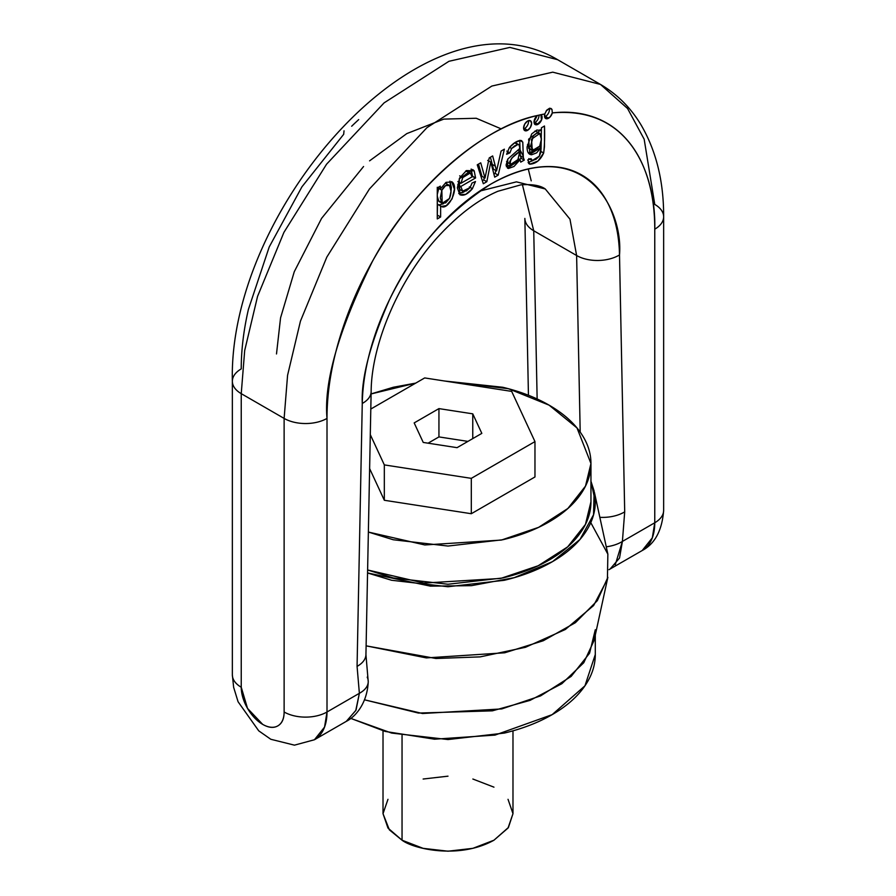 <?xml version="1.0" encoding="UTF-8"?>
<svg xmlns="http://www.w3.org/2000/svg" width="896" height="896" viewBox="0 0 896 896"><rect width="100%" height="100%" fill="white"/><g stroke="black" fill="none" stroke-linecap="round" stroke-linejoin="round"><path stroke-width="1.34" d="M552.149 714.65L584.942 685.821L595.291 654.517C595.291 665.795 591.55 676.637 584.08 687.053C576.598 697.48 565.958 706.675 552.149 714.65C538.339 722.613 522.413 728.762 504.37 733.074L448 739.547L391.63 733.074L350.75 718.379L385.202 731.438L434.549 739.2L495.006 735.101L552.149 714.65M595.291 629.754L589.568 653.218L571.155 676.402L540.557 695.901L501.782 708.915L422.509 713.507L364.571 699.832L418.466 713.059L492.352 710.842L530.029 700.381L561.859 683.704L583.755 662.749L594.138 640.36L607.858 577.326L597.33 600.645L575.389 622.686L543.301 640.73L504.717 652.792L426.362 657.91L366.117 645.848L435.938 658.493L480.178 656.88L525.504 647.282L565.365 629.462L593.622 605.528L607.421 579.208L607.858 554.131L590.778 522.637M402.046 735.314L402.046 840.213C413.65 849.038 459.312 859.488 493.954 840.213L508.413 827.49L512.982 813.68L508.032 828.038L493.954 840.213L472.864 848.344L448 851.2L423.136 848.344L402.046 840.213L402.046 735.314M383.018 730.834L383.018 813.68L389.368 829.853L402.046 840.213L387.968 828.038L383.018 813.68L387.968 799.322M423.136 779.027L448 776.171M472.864 779.027L493.954 787.158M508.032 799.322L512.982 813.68L512.982 730.834M367.562 572.97L391.63 580.272L448 586.746L504.37 580.272C522.413 575.96 538.339 569.811 552.149 561.837C565.958 553.862 576.598 544.667 584.08 534.251C591.55 523.835 595.291 512.994 595.291 501.715L590.957 481.186M590.957 501.715C590.957 512.658 587.328 523.186 580.07 533.299C572.824 543.413 562.486 552.339 549.091 560.078C535.685 567.818 520.218 573.776 502.712 577.965L448 584.248L393.288 577.965L367.618 569.979L423.954 583.072L500.741 578.424L538.182 565.757L567.694 546.84L585.446 524.406L590.957 501.715L590.957 463.512L585.491 486.102L567.896 508.458L538.619 527.341L501.413 540.064L424.838 544.958L368.368 532.056L393.288 539.762L448 546.045L502.712 539.762C520.218 535.573 535.685 529.614 549.091 521.875C562.486 514.136 572.824 505.21 580.07 495.096C587.328 484.982 590.957 474.454 590.957 463.512C590.957 452.57 587.328 442.042 580.07 431.928C572.824 421.814 562.486 412.888 549.091 405.149L577.002 427.941L590.957 463.512M371.101 393.938L415.722 383.107L393.288 387.262L371.101 393.915M444.55 381.002L508.39 388.707L549.091 405.149C535.685 397.41 520.218 391.451 502.712 387.262L444.55 381.002M534.968 476.963L471.307 513.722L384.328 500.27L369.622 468.574L384.328 500.27L384.328 464.901L471.307 478.352L384.328 464.901L370.294 434.638L384.328 464.901L384.328 500.27L471.307 513.722L471.307 478.352L534.968 441.594L511.672 391.384L534.968 441.594L534.968 476.963L534.968 441.594L471.307 478.352L471.307 513.722L534.968 476.963M590.957 481.242L594.138 491.109L593.555 514.718L579.992 539.437L552.507 561.635L514.226 577.674L471.419 585.67L430.438 586.141L367.562 572.947M424.693 377.933L370.798 409.046L424.693 377.933L511.672 391.384L424.693 377.933M438.939 408.61L472.763 413.84L481.824 433.373L457.061 447.664L423.237 442.434L414.176 422.912L438.939 408.61L438.939 436.912L428.075 443.184L438.939 436.912L438.939 408.61L414.176 422.912L423.237 442.434L457.061 447.664L481.824 433.373L472.763 413.84L438.939 408.61M472.763 438.603L472.763 413.84L472.763 438.603M467.925 441.392L438.939 436.912L467.925 441.392M546.078 111.082L549.584 108.237L551.074 108.506L551.97 109.413L552.317 112.896C634.48 105.683 656.174 181.418 654.763 229.174A30.33 17.506 0 0 0 663.645 216.798C663.779 181.44 656.208 150.741 640.92 124.701C630.627 107.621 617.142 94.203 600.488 84.437L552.754 72.162L491.837 86.061L426.978 127.635L369.454 188.966L326.816 257.107L300.451 321.126L287.571 375.312L284.122 418.41L284.122 711.995A30.33 17.506 60 0 1 262.674 724.371A30.33 17.506 60 0 1 241.237 687.232A30.33 17.506 180 0 1 232.355 674.856A30.33 17.506 0 0 0 241.237 687.232L241.237 393.658L284.122 418.41L284.122 711.995C284.122 718.827 282.027 723.453 277.838 725.872C273.65 728.291 268.598 727.787 262.674 724.371L247.509 708.366L241.237 687.232L241.237 393.658L244.686 350.549L257.566 296.363L283.931 232.355L326.57 164.203L384.093 102.872L448.952 61.298L509.869 47.41L557.603 59.685L509.869 47.41L448.952 61.298L384.093 102.872L326.57 164.203L283.931 232.355L257.566 296.363L244.686 350.549L241.237 393.658L284.122 418.41L287.571 375.312L300.451 321.126L326.816 257.107L369.454 188.966L426.978 127.635L491.837 86.061L552.754 72.162L600.488 84.437L627.547 108.494L644.168 139.205L654.763 204.422A30.33 17.506 180 0 1 663.645 216.798A30.33 17.506 180 0 1 654.763 229.174L654.763 522.76L622.395 541.442L624.702 511.862L619.506 254.946C619.114 235.771 615.574 219.229 608.877 205.296C602.179 191.374 592.816 181.093 580.798 174.474C568.781 167.854 554.994 165.368 539.437 167.037C523.869 168.694 507.685 174.384 490.885 184.083C474.085 193.782 457.901 206.786 442.333 223.093C426.776 239.4 412.989 257.802 400.971 278.298C388.954 298.794 379.59 319.883 372.893 341.544C366.195 363.205 362.656 383.846 362.264 403.469L357.067 666.378L359.374 693.302L327.006 711.995L327.006 418.41C327.006 388.573 332.786 356.978 344.366 323.613C355.936 290.259 372.075 258.675 392.773 228.861C413.47 199.046 436.542 174.171 461.978 154.224C487.413 134.277 512.512 121.374 537.298 115.517L534.038 121.699L536.872 124.757L541.498 120.042L540.904 114.71A231.762 133.806 -60 0 1 544.79 113.971L544.824 117.578L547.098 118.754L550.234 116.805L552.317 112.896C567.448 111.216 581.358 112.661 594.048 117.197C606.726 121.744 617.635 129.192 626.763 139.552C635.891 149.912 642.835 162.725 647.606 178.002C652.378 193.267 654.763 210.325 654.763 229.174L654.763 522.76L622.395 541.442L619.539 558.018L610.086 569.061M615.216 564.917L622.395 541.442A30.33 18.099 178.3 0 1 606.256 546.795A30.33 18.099 -1.7 0 0 622.395 541.442L624.702 511.862L619.506 254.946A30.33 17.909 178.8 0 1 576.621 255.517L533.736 230.765L522.402 184.688L533.736 230.765L576.621 255.517L580.194 432.096L576.621 255.517A30.33 17.909 -1.2 0 0 619.506 254.946C623.56 208.6 583.554 132.171 490.885 184.083C445.749 213.427 411.925 252.045 389.39 299.936C370.182 343.75 361.144 378.258 362.264 403.469A30.33 17.102 1.1 0 0 371.146 391.675A30.33 17.102 -178.9 0 1 362.264 403.469L357.067 666.378A30.33 17.102 1.1 0 0 365.938 654.595L371.146 391.686C371.325 343.078 400.49 275.766 441.381 233.184C460.454 213.17 479.293 199.192 497.885 191.274L520.856 184.845C532.101 184.038 540.243 185.405 545.25 188.955L569.968 219.173L576.621 255.517L569.968 219.173L545.25 188.955L516.443 181.854L479.674 191.117M523.23 156.05L520.106 150.114M528.248 168.896L531.216 180.846M344.03 130.827L343.683 134.31L301.952 186.794L269.237 246.926L248.394 309.445C243.622 330.232 241.237 350.045 241.237 368.894A30.33 17.506 180 0 0 232.355 381.27A30.33 17.506 0 0 0 241.237 393.658A30.33 17.506 180 0 1 232.355 381.27L232.355 674.856L233.632 687.266L238.067 701.736L258.731 730.834L270.816 739.278L294.459 745.158L314.44 739.749A60.648 35.011 -120 0 0 327.006 711.995L327.006 418.41C323.747 381.73 338.867 329.426 372.378 261.509C407.322 195.709 477.624 127.714 537.298 115.517L540.904 114.71A5.69 3.282 -60 0 1 541.766 119.269A5.69 3.282 -60 0 1 538.059 124.275A5.69 3.282 -60 0 1 534.8 124.23A5.69 3.282 -60 0 1 537.298 115.517L540.904 114.71A231.762 133.806 -60 0 1 544.79 113.971L546.739 110.163L549.584 108.237L551.97 109.413L552.317 112.896A5.69 3.282 -60 0 1 548.509 118.238A5.69 3.282 -60 0 1 545.216 118.16A5.69 3.282 -60 0 1 544.79 113.971M358.702 119.582L355.096 122.954A231.762 133.806 120 0 0 351.68 126.235M537.141 398.978L533.736 230.765A30.33 17.909 178.8 0 1 524.854 218.411A30.33 17.909 -1.2 0 0 533.736 230.765L537.141 398.978M276.494 353.954L280.56 317.856L294.269 271.723L321.597 218.344L363.574 166.51M369.578 160.854L406.818 133.594L443.834 119.101L476.224 118.261L501.245 128.89M437.282 187.914L440.328 186.155L437.282 187.914L437.282 218.926L440.63 216.989L440.63 206.035L437.562 204.266L437.282 215.387L437.562 204.266L440.72 205.979L437.562 204.266L440.63 206.035L440.63 216.989L437.562 215.23L440.63 216.989L437.282 218.926L437.282 187.914M465.685 171.046L470.635 173.141L465.674 171.058M459.682 175.84L462.739 177.61L470.277 172.973L472.147 176.826L460.981 183.266L462.739 177.61L466.245 173.802L470.277 172.973L472.147 176.826L460.981 183.266L462.739 177.61L459.682 175.84M529.211 163.912L529.984 164.181L528.606 163.386L529.984 164.181L527.744 159.947L531.003 158.637L527.744 159.947L529.984 164.181L537.981 161.011L543.659 153.003L544.477 146.63L544.488 126.011L541.397 127.803L541.397 130.48L536.838 130.032L531.686 133.93L527.072 146.966C527.05 152.006 528.573 154.605 531.653 154.75L536.648 152.858L541.083 147.448L540.814 152.376L539.336 156.162L532.314 160.541L531.003 158.637L532.314 160.541L528.819 158.603M485.027 178.08L485.699 174.675L485.027 178.08L481.97 176.31L478.52 164.102L481.97 176.31L485.027 178.08L480.726 162.826L485.027 178.08M441.336 206.438L446.365 205.576L452.088 198.878L454.429 189.202L451.64 181.619M452.178 182L446.04 182.347L440.328 189.045L440.328 186.155L440.328 189.045L437.259 187.275L440.328 189.045L446.04 182.347L452.178 182C459.805 188.35 447.552 212.173 440.72 205.979M532.325 150.606L531.485 139.194L539.784 133.482L541.363 139.227L539.706 146.138L532.325 150.606L529.256 148.837L527.486 144.614M534.822 131.13L536.368 131.477L534.822 131.13M514.114 163.464L510.63 164.483L509.667 161.795L511.728 158.122L519.826 151.424L517.933 159.6L514.114 163.464M510.63 164.483L510.63 164.483C509.298 160.518 512.366 156.162 519.826 151.424L517.765 150.237L519.826 151.424L517.933 159.6L510.63 164.483L506.61 161.47M459.872 194.701L459.222 178.886L472.842 169.635L474.186 170.845L471.128 169.075L474.186 170.845L475.586 177.957L472.114 176.434L471.128 169.075L472.517 176.198L475.586 177.957L474.186 170.845L466.458 170.565L459.704 177.867L457.363 187.858L459.872 194.701L465.752 194.354L472.405 188.686L475.474 181.53L472.035 183.03L470.03 187.656L466.256 190.96L462.661 191.094L460.79 186.502L475.586 177.957L460.79 186.502L457.733 184.733L459.592 189.325L462.661 191.094L460.79 186.502L457.733 184.733L460.622 183.064L457.733 184.733L459.592 189.325L462.717 191.128L470.03 187.656L472.035 183.03L475.474 181.53L472.405 188.686L469.336 186.917L472.405 188.686C467.802 194.197 463.624 196.202 459.872 194.701L460.074 194.824M462.683 192.595L458.718 193.57L464.632 191.475L462.683 192.595M519.826 148.434L507.774 159.096L506.05 165.2L508.379 168.493L513.99 166.477L520.05 159.768L520.733 162.131L524.25 160.104L523.331 157.517L522.782 142.117L520.744 140.414L515.166 142.442L509.387 147.515L506.61 154.28L509.891 152.88L511.605 148.512L514.573 145.902L517.72 144.536L519.176 144.917L519.725 146.07L519.826 148.434L507.774 159.096L507.506 168.168L520.05 159.768L520.733 162.131L524.25 160.104L521.192 158.334L519.378 159.376L521.192 158.334L520.262 155.747L519.725 140.347L522.782 142.117L520.744 140.414C517.149 140.728 513.363 143.091 509.387 147.515L506.61 154.28L509.891 152.88L511.605 148.512L517.72 144.536L519.176 144.917L519.826 148.434M490.818 162.154L487.682 160.429L490.818 162.154L487.76 160.384L490.818 162.154L494.704 177.162L498.176 175.157L504.37 149.173L501.099 151.066L496.552 170.946L492.666 155.938L489.216 157.931L485.699 174.675L489.216 157.931L492.666 155.938L495.32 166.141L492.251 164.371L493.483 169.176L492.251 164.371L495.32 166.141L496.552 170.946L501.099 151.066L504.37 149.173L498.176 175.157L495.118 173.387L493.886 174.093L495.118 173.387L495.802 170.509L495.118 173.387L498.176 175.157L494.704 177.162L490.818 162.154M530.443 120.747L527.61 121.027L524.765 124.029L523.589 127.982L524.765 130.592L527.61 130.312L530.443 127.31L531.63 123.346L530.443 120.747M529.984 164.181C535.976 163.722 540.534 159.992 543.659 153.003C544.566 145.454 544.846 136.461 544.488 126.011L541.397 127.803L541.061 149.072L541.43 127.781L541.397 130.48L540.68 130.066L528.618 139.182L529.928 154.246L541.083 147.448L539.482 146.518L541.083 147.448L539.336 156.162L536.032 159.264L532.314 160.541M486.819 181.709L490.739 162.198L486.819 181.709L483.75 179.95L482.362 180.746L483.75 179.95L484.221 177.621L483.75 179.95L486.819 181.709L483.314 183.736L486.819 181.709M477.254 164.83L483.314 183.736L477.254 164.83L480.726 162.826L477.254 164.83M514.64 142.766L517.72 144.536L514.662 142.766M510.933 164.707L506.352 166.746M507.405 162.646L506.598 161.504M490.403 157.248L492.251 164.371L490.403 157.248M518.414 158.827L520.05 159.768L518.414 158.827M440.944 201.779L438.782 201.286L437.237 196.09M442.198 203.291L441.829 190.232L445.659 185.55L449.534 185.528L451.013 191.251L449.478 198.464L442.198 203.291L439.13 201.533L437.282 197.176M437.282 194.354L438.76 188.462L441.829 190.232C444.371 185.55 446.947 183.982 449.534 185.528C451.517 188.821 451.506 193.133 449.478 198.464L445.637 202.888L441.84 203.045L440.294 197.848L441.829 190.232L438.76 188.462L437.282 194.376M506.822 151.11L509.891 152.88L506.822 151.11M509.533 147.314L511.605 148.512L509.533 147.314M470.277 172.973L467.578 171.371M443.296 203.818L438.939 204.96L443.61 203.605M451.013 191.285L449.938 181.138L451.36 187.432L451.013 191.285M445.794 183.299L449.534 185.528M536.704 133.179L539.784 133.482C541.912 136.864 541.89 141.086 539.706 146.138L534.05 150.942L530.544 146.384L533.277 135.923L536.704 133.179M521.797 140.75L520.744 140.414M521.192 158.334L520.262 155.747L523.331 157.517L522.782 142.117L519.725 140.347L520.262 155.747L523.331 157.517L524.25 160.104L521.192 158.334M493.483 169.176L496.552 170.946L493.483 169.176M528.539 152.981L533.758 150.965L528.371 152.97M528.102 162.467L533.053 160.552M540.59 151.234L543.659 153.003L540.59 151.234M457.912 181.496L460.981 183.266L457.912 181.496M528.606 148.299L530.981 149.173M515.85 142.934L519.176 144.917M541.318 130.525L539.997 129.763M527.61 130.312A5.69 3.282 -60 0 1 524.406 130.323A5.69 3.282 -60 0 1 524.003 125.686A5.69 3.282 -60 0 1 527.61 121.027A5.69 3.282 -60 0 1 530.802 121.005A5.69 3.282 -60 0 1 531.205 125.653A5.69 3.282 -60 0 1 527.61 130.312L524.541 128.542L527.61 130.312M524.541 128.542A5.69 3.282 120 0 0 528.562 121.576M545.451 116.469L548.509 118.238L545.451 116.469A5.69 3.282 120 0 0 549.472 109.502M534.99 122.506L538.059 124.275L534.99 122.506A5.69 3.282 120 0 0 539.011 115.539M663.645 216.798L663.645 510.384C662.11 530.387 654.965 543.771 642.208 550.525L652.31 537.846L654.763 522.76A30.33 17.506 0 0 0 663.645 510.384A30.33 17.506 180 0 1 654.763 522.76A60.648 35.011 60 0 1 642.208 550.525L608.966 569.677M284.122 418.41A30.33 17.506 0 0 0 327.006 418.41A30.33 17.506 180 0 1 284.122 418.41M284.122 711.995A30.33 17.506 0 0 0 327.006 711.995L324.554 727.082L314.44 739.749L346.382 721.314L356.026 710.147L359.374 693.302L327.006 711.995A30.33 17.506 180 0 1 284.122 711.995M624.702 511.862A30.33 17.909 178.8 0 1 599.85 517.328A30.33 17.909 -1.2 0 0 624.702 511.862M346.293 721.37C355.589 716.688 367.17 703.36 368.245 681.811L365.938 654.651A30.33 17.102 -178.9 0 1 357.067 666.378L359.374 693.302A30.33 16.89 1.7 0 0 368.234 681.89A30.33 16.89 -178.3 0 1 359.374 693.302L355.757 710.562L346.259 721.392M367.203 677.13A30.33 16.89 -178.3 0 1 368.234 681.89M595.291 654.517L595.291 635.074M607.858 554.131L594.429 492.419M600.488 84.437L557.603 59.685C425.914 -18.133 227.976 207.346 232.355 381.27M536.368 131.477L539.437 133.246M529.032 153.731L529.928 154.246M459.659 189.358L462.717 191.128M535.214 124.555L534.542 124.163M524.854 218.422L528.438 395.259"/></g></svg>
